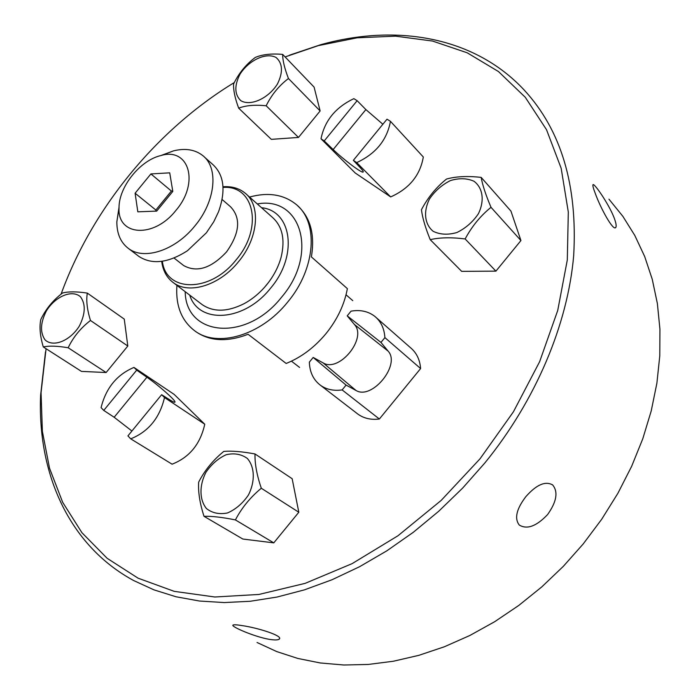 <?xml version="1.0" encoding="UTF-8"?>
<svg xmlns="http://www.w3.org/2000/svg" width="700" height="700" viewBox="0 0 700 700"><rect width="100%" height="100%" fill="white"/><g stroke="black" fill="none" stroke-linecap="round" stroke-linejoin="round"><path stroke-width="1.05" d="M285.092 56.928L318.29 45.631L357.158 37.809L395.544 36.155L432.556 41.055L467.215 52.806L498.488 71.566L525.289 97.291L546.525 129.71L561.164 168.271L568.312 212.091L567.298 259.989L557.734 310.433L539.639 361.672L513.424 411.801L479.964 458.876L441.14 500.448L397.95 535.771L352.056 563.666L305.174 583.345L258.939 594.449L214.865 596.995L174.239 591.36L138.084 578.183L107.144 558.303L81.918 532.683L62.685 502.32L49.525 468.221L42.376 431.366L41.055 392.674L46.069 348.714M61.058 294.184C92.05 208.626 156.537 129.876 234.334 82.53M45.482 351.934L40.617 395.229C37.328 472.657 68.434 545.291 133.77 580.597L154.018 589.881L175.963 596.75L199.447 601.02L224.271 602.569L250.206 601.274L277.007 597.056L304.386 589.872L332.036 579.74L359.625 566.685L386.829 550.83L413.289 532.306L438.672 511.306L462.648 488.084L484.89 462.91C535.99 400.155 567.822 324.004 573.685 255.553C577.675 185.308 561.181 130.139 524.204 90.046C474.127 36.278 395.797 23.616 320.591 44.739L289.424 55.212M608.965 199.176L622.843 216.309L634.812 235.463L644.674 256.506L652.251 279.283L657.379 303.572L659.925 329.158L659.785 355.784L656.898 383.136L651.227 410.909L642.784 438.76L631.636 466.34L617.89 493.299L601.685 519.278L583.222 543.926L563.316 566.352L541.739 586.941L518.761 605.456L494.681 621.705L469.805 635.512L444.421 646.747L418.845 655.34L393.374 661.238L368.287 664.449L343.849 665L320.303 662.97L297.859 658.455L276.727 651.577L257.049 642.495M547.593 514.57C536.489 526.269 527.056 529.76 519.269 525.035C514.246 518.508 516.434 509.049 525.849 496.65C536.454 484.654 545.405 480.76 552.685 484.969C558.337 491.916 556.64 501.786 547.593 514.57M595.446 193.9C593.434 188.702 592.602 185.675 592.952 184.8C593.574 182.079 608.431 203.236 614.049 217.577C616.079 222.968 616.648 226.275 615.746 227.491C613.305 231.411 600.74 208.504 595.446 193.9M242.489 625.66C257.994 627.9 283.027 635.793 279.379 639.004C278.285 640.124 274.925 640.238 269.299 639.345C253.986 636.72 230.213 626.229 233.039 625.074C233.905 624.558 237.055 624.75 242.489 625.66M323.067 362.863C339.054 372.977 367.447 338.249 354.436 324.511L347.209 315.849L380.966 342.431L388.098 351.094C400.969 364.814 371.866 400.409 355.941 390.425L346.08 385.096L313.189 357.446L323.067 362.863L355.941 390.425M380.966 342.431L384.904 337.619L420.613 368.559L379.365 419.011L342.142 389.918L346.08 385.096M313.189 357.446L309.348 362.145C309.697 372.137 313.364 379.82 320.355 385.192C326.392 389.515 333.655 391.09 342.142 389.918M384.904 337.619C384.291 328.519 380.94 321.44 374.841 316.391C368.287 311.316 360.351 309.575 351.041 311.159L347.209 315.849M420.613 368.559C419.904 359.669 416.526 352.713 410.48 347.699L376.425 317.783M356.991 413.411L357.919 414.129C363.904 418.425 371.053 420.053 379.365 419.011M353.342 160.344L356.711 162.593L390.67 196.919C409.264 188.641 420.14 175.341 423.316 157.01L390.46 121.336L387.004 119.192L353.342 160.344L360.203 167.624C362.784 170.398 363.738 171.885 363.046 172.104C361.322 172.987 342.983 159.127 333.165 149.555L324.223 140.936L357.14 100.686L365.873 109.576L382.865 124.25M357.14 100.686L353.859 98.656C335.606 107.336 324.66 120.715 321.011 138.793L324.223 140.936M356.711 162.593C375.734 153.834 386.977 140.079 390.46 121.336M390.67 196.919L355.224 172.987L321.011 138.793M131.915 431.025L114.161 417.261L103.749 410.419L136.701 370.134L146.904 377.239C158.2 385.009 175.464 400.199 174.991 402.001C174.93 402.692 173.303 402.045 170.082 400.033L161.63 394.704L127.925 435.899L130.725 438.848C148.461 431.672 159.722 417.909 164.509 397.547L161.63 394.704M136.701 370.134L133.963 367.43L174.134 394.38L204.759 424.235L164.509 397.547M133.963 367.43C116.918 374.623 105.962 388.019 101.08 407.619L103.749 410.419M130.725 438.848L172.077 464.188C189.455 457.389 200.349 444.071 204.759 424.235M446.539 179.034C436.257 187.224 427.901 197.452 421.453 209.702C422.38 217.551 425.311 227.544 430.229 239.671C439.749 237.449 451.386 237.204 465.15 238.954C471.879 226.371 480.506 215.827 491.015 207.322C485.817 195.099 482.536 185.124 481.162 177.389C467.565 175.866 456.024 176.418 446.539 179.034M481.162 177.389L510.948 211.102L520.931 240.555L495.915 271.145L461.676 271.364L430.229 239.671M495.915 271.145L465.15 238.954M520.931 240.555L491.015 207.322M433.142 231.28C424.567 224.263 423.203 211.54 429.485 198.975C434.91 190.995 441.892 184.861 450.424 180.574C459.2 177.923 467.066 178.159 474.031 181.274C482.939 187.968 484.724 200.812 478.371 213.78C472.798 222.014 465.614 228.27 456.829 232.557C447.86 235.078 439.967 234.649 433.142 231.28M255.307 57.435C246.085 64.312 238.849 73.15 233.599 83.965C233.257 89.985 234.946 98.053 238.665 108.168C245.7 105.429 254.87 104.632 266.175 105.77C271.618 94.701 279.055 85.619 288.461 78.522C284.55 68.355 282.616 60.314 282.669 54.399C271.469 53.419 262.351 54.434 255.307 57.435M282.669 54.399L314.09 87.098L320.136 110.959L298.48 137.436L271.329 139.352L238.665 108.168M298.48 137.436L266.175 105.77M320.136 110.959L288.461 78.522M240.809 100.669C234.5 94.544 234.211 85.75 239.943 74.288C248.832 60.2 266.166 52.062 276.124 57.514C282.748 63.402 283.185 72.24 277.445 84.009C268.336 98.525 250.486 106.531 240.809 100.669M62.519 293.02C52.955 300.3 45.71 309.155 40.784 319.567C39.252 327.031 40.084 336.158 43.278 346.929C49.105 345.669 57.391 345.949 68.163 347.751C73.264 337.094 80.701 328.011 90.475 320.477C87.106 309.636 86.056 300.51 87.316 293.108C76.65 291.48 68.381 291.445 62.519 293.02M87.316 293.108L124.259 319.104L127.811 346.027L106.138 372.523L81.462 371.402L43.278 346.929M106.138 372.523L68.163 347.751M127.811 346.027L90.475 320.477M45.045 339.885C39.909 332.325 40.399 322.578 46.524 310.642C55.694 296.205 71.925 289.406 80.395 296.686C85.837 304.036 85.479 313.845 79.319 326.121C69.921 341.005 53.226 347.585 45.045 339.885M223.79 451.404C213.054 460.145 204.689 470.383 198.678 482.108C198.03 491.89 199.806 503.291 204.015 516.311C211.916 516.075 222.381 517.274 235.41 519.916C241.684 507.903 250.311 497.341 261.301 488.25C256.848 475.116 254.748 463.689 255.001 453.959C242.112 451.561 231.709 450.713 223.79 451.404M255.001 453.959L292.154 478.704L298.812 512.242L273.77 542.867L242.821 539.035L204.015 516.311M273.77 542.867L235.41 519.916M298.812 512.242L261.301 488.25M206.421 508.524C199.334 499.686 199.194 485.468 205.896 472.377C211.444 464.249 218.225 458.36 226.24 454.702C234.343 452.891 241.377 454.142 247.362 458.465C254.774 466.988 255.29 481.407 248.483 494.926C242.786 503.317 235.804 509.32 227.561 512.942C219.301 514.587 212.258 513.117 206.421 508.524M161.691 261.336C162.881 270.602 166.74 277.69 173.268 282.599C188.869 294.831 219.634 285.434 238.507 261.73C258.519 237.947 261.082 205.144 244.86 192.911C238.936 188.213 231.648 186.165 223.011 186.751M223.046 187.434C254.319 184.87 263.445 227.99 236.162 259.805C210.28 292.994 165.9 292.556 162.365 261.249M246.505 194.373L272.134 217.096C282.363 226.1 285.355 239.479 281.12 257.224C278.425 267.015 273.595 276.229 266.621 284.848C260.033 292.828 252.516 299.11 244.072 303.695C227.544 311.981 213.605 312.314 202.265 304.684L201.381 304.01M182.989 265.02L183.654 265.545C196.884 272.86 211.164 268.328 226.502 251.947C239.803 233.109 241.159 218.059 230.562 206.789L222.127 199.509M264.556 287.271L268.345 282.66M172.804 191.415L156.704 211.094L137.821 211.82L135.1 193.226L150.903 173.924L169.724 172.839L172.804 191.415M150.903 173.924L171.395 191.039L172.734 190.977M135.1 193.226L155.864 210.026L171.395 191.039M156.03 211.12L155.864 210.026M168.612 196.543L160.711 206.202M138.031 255.763L138.906 256.436C152.04 264.924 168.219 263.025 187.442 250.74L206.369 232.82L213.763 221.769L218.523 211.811C226.065 190.575 224.07 174.729 212.546 164.273L204.26 156.923M119.035 207.191L116.839 221.83C116.812 233.651 120.645 242.506 128.354 248.404C143.929 260.627 175.315 250.469 194.924 225.881C215.679 201.197 218.864 167.624 202.624 155.47C194.95 149.546 185.273 148.006 173.6 150.841L161.639 155.374M175.954 210.359C199.832 182.612 188.877 146.956 160.834 155.566C140.114 160.282 118.746 186.987 119.026 207.856C117.25 236.057 153.912 238.682 175.954 210.359M195.151 331.144L196.157 331.879C210.149 341.355 227.456 342.16 248.089 334.285L286.169 363.457C301.219 357.394 314.501 347.436 326.034 333.576C337.321 319.533 344.435 304.553 347.366 288.627L311.386 256.9C315.035 234.614 310.494 217.621 297.771 205.914M249.532 197.059C267.942 192.01 283.369 194.373 295.794 204.138C318.85 221.979 315.919 268.511 287.691 302.05C261.082 335.475 217.35 348.154 194.74 330.838C181.44 320.67 175.499 305.524 176.925 285.39M261.546 207.707C291.944 210.822 298.252 255.789 270.637 288.12C244.326 321.738 198.695 324.45 189.709 295.12M257.303 203.945C301.096 195.764 318.85 253.767 281.627 297.115C246.4 342.361 185.64 336.394 185.194 291.681M354.436 324.511L388.098 351.094M333.165 149.555L365.873 109.576M114.161 417.261L146.904 377.239M41.055 392.674L40.617 395.229M318.29 45.631L320.591 44.739M615.204 227.763L615.738 227.491M279.58 638.295L279.379 639.004M552.23 484.61L552.685 484.969M357.919 414.129L320.355 385.192M202.265 304.684L173.268 282.599M352.756 300.65L346.045 294.779M299.591 367.439L291.454 361.165M183.654 265.545L174.02 258.011M138.906 256.436L128.354 248.404M119.026 207.856L116.839 221.83M160.834 155.566L173.6 150.841M194.74 330.838L196.157 331.879"/></g></svg>
